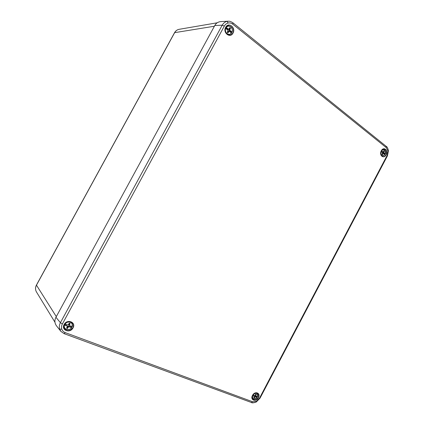 <?xml version="1.0" encoding="UTF-8"?>
<svg xmlns="http://www.w3.org/2000/svg" width="424" height="424" viewBox="0 0 424 424"><rect width="100%" height="100%" fill="white"/><g stroke="black" fill="none" stroke-linecap="round" stroke-linejoin="round"><path stroke-width="0.64" d="M60.966 331.483L59.683 329.199C59.021 327.074 59.265 324.911 60.404 322.706L222.203 25.196C223.379 23.14 224.99 21.857 227.041 21.354L228.441 21.2M60.775 331.25L56.408 325.738C54.558 323.019 54.405 320.2 55.952 317.274L60.404 322.706L62.392 323.936C61.475 325.69 61.279 327.423 61.803 329.125C62.397 330.8 63.552 331.971 65.264 332.639L252.625 401.756L256.372 401.327L259.509 398.125L387.128 155.412L387.976 151.087L386.317 147.674L232.776 24.184C231.35 23.081 229.813 22.695 228.165 23.029C226.522 23.431 225.239 24.46 224.307 26.108L62.392 323.936M224.307 26.108L222.203 25.196L214.788 25.52L55.952 317.274M214.788 25.52C216.033 23.214 217.978 21.91 220.613 21.613L228.144 21.205C229.241 21.407 229.315 20.591 232.983 22.848L232.776 24.184M60.86 331.356L64.114 333.661L65.264 332.639M229.485 28.095L229.797 28.344L228.918 30.194L231.52 32.351L231.281 32.86M228.504 25.891L226.925 25.959M226.273 27.481L228.722 29.33L229.776 27.618L230.55 28.233L229.67 30.088L232.029 32.054C233.762 28.058 228.653 23.956 226.273 27.481L225.738 27.364L228.186 25.318L225.732 27.353M231.52 32.351L232.029 32.054M227.179 29.611L225.738 28.466C224.005 32.51 229.151 36.549 231.493 33.035L229.066 31.201L228.006 32.913L227.232 32.303L228.112 30.449L227.179 29.611M225.329 28.339L225.738 28.466M228.038 34.959L229.575 34.583M227.714 28.631L226.967 28.737L227.969 29.442L228.722 29.33M229.845 31.021L230.598 30.92M228.918 30.194L229.67 30.088M227.545 32.553L228.319 31.302L229.066 31.201M229.797 28.344L230.55 28.233M225.595 27.65L226.967 28.737M231.493 33.035L229.628 34.567C226.14 34.482 224.736 32.399 225.42 28.329M256.981 396.387L256.679 396.917L254.517 396.17L255.19 396.79L254.315 398.295L253.685 398.056L254.421 396.498L252.497 395.709C252.354 399.53 253.907 400.118 257.156 397.463L255.19 396.79M256.446 396.186L257.601 396.62C257.76 392.804 256.207 392.216 252.943 394.861L254.925 395.544L255.804 394.039L256.425 394.272L255.693 395.831L256.446 396.186M257.156 397.463L256.679 396.917M254.421 396.498L252.996 395.528L253.669 396.149M255.078 395.274L255.693 395.831M256.001 397.023L255.322 396.408M254.517 396.17L254.358 396.44M253.796 397.818L254.315 398.295M252.996 395.528L252.572 395.369M255.873 392.81L257.326 393.44C258.009 394.251 258.121 395.295 257.649 396.583L257.601 396.62M71.863 326.533L71.476 327.18L68.237 326.04L68.624 326.634L67.506 328.462L66.563 328.107L67.469 326.199L64.575 325.028C62.816 329.141 69.07 331.451 71.571 327.657L68.624 326.634M72.197 323.544L71.396 322.007M65.137 323.994L68.105 325.033L69.223 323.205L70.161 323.56L69.255 325.468L72.128 326.634C73.887 322.569 67.681 320.184 65.137 323.994L64.766 323.719M71.571 327.657L71.476 327.18M64.157 324.678L64.575 325.028M63.648 327.127L64.74 328.478M67.469 326.199L65.948 325.097L66.33 325.685M69.6 323.348L68.868 324.879L69.255 325.468M69.833 327.005L69.446 326.416M68.237 326.04L67.119 327.863L67.506 328.462M67.119 327.863L66.743 327.726M65.948 325.097L64.268 324.466M64.835 323.814C67.628 321.09 70.093 321.021 72.228 323.602L72.128 326.634M383.01 151.967L382.83 152.343L384.573 153.801L384.382 154.225M384.573 153.801L385.315 153.817C385.676 149.683 384.388 148.66 381.452 150.748L383.1 151.983L383.937 150.552L384.457 150.965L383.736 152.486L385.315 153.817M381.992 152.333L381.022 151.564C380.678 155.709 381.966 156.732 384.891 154.627L383.254 153.409L382.416 154.839L381.897 154.426L382.618 152.9L381.992 152.333M382.421 151.516L381.515 151.379L383.1 151.983M383.45 152.91L384.356 153.059M382.83 152.343L383.736 152.486M382.437 153.276L383.254 153.409M383.757 150.854L384.457 150.965M381.171 151.103L381.515 151.379M384.891 154.627L382.48 156.09L381.187 155.428M64.755 328.494L63.717 327.635M63.658 327.238L64.257 327.895M64.119 324.508C67.082 318.62 76.405 322.203 73.045 327.869C70.161 333.714 60.759 330.254 64.119 324.508M64.22 324.53C63.526 325.897 63.446 327.217 63.992 328.478C66.748 331.674 69.7 331.43 72.849 327.747C73.75 325.918 73.628 324.286 72.488 322.86C69.547 320.666 66.796 321.217 64.236 324.503M252.492 395.422C254.866 390.605 261.067 392.995 258.433 397.659C256.101 402.44 249.847 400.139 252.492 395.422M252.508 395.428C251.745 397.05 251.792 398.39 252.646 399.456C254.586 400.802 256.451 400.166 258.253 397.553C259.106 395.714 258.969 394.272 257.84 393.234C255.911 392.253 254.14 392.974 252.524 395.396M381.261 150.822C383.566 146.142 388.707 150.282 386.19 154.733C383.921 159.387 378.733 155.327 381.261 150.822M381.25 150.875C380.164 153.711 380.635 155.629 382.665 156.62C384.001 156.843 385.114 156.186 386.004 154.649C387.128 151.559 386.534 149.624 384.229 148.851C383.036 148.824 382.056 149.487 381.271 150.833M229.442 34.614L228.462 35.097M228.128 34.991L228.711 34.795M225.663 27.274C228.525 21.587 236.184 27.761 233.009 33.104C230.216 38.764 222.478 32.706 225.663 27.274M225.716 27.39C224.402 31.662 225.632 34.27 229.405 35.219C230.857 35.155 231.986 34.424 232.803 33.014C234.907 29.521 231.711 24.126 228.186 25.318M227.041 21.354L228.165 23.029M388.082 150.547L388.432 150.727L387.976 151.087M387.128 155.412L387.425 155.873L388.437 150.758M59.683 329.199L61.803 329.125M255.916 401.851L256.281 401.994L256.372 401.327M252.625 401.756L251.4 402.487C251.978 403.113 253.605 402.948 256.281 401.994M259.509 398.125L260.029 398.178L387.425 155.873M386.317 147.674L385.994 146.285M71.831 322.277L72.207 323.565M71.857 322.871L71.497 322.06M227.301 25.7L228.366 25.896M227.614 25.928L227.004 25.896M225.955 27.343L228.562 25.891C231.642 26.495 232.829 28.583 232.124 32.16M257.177 397.468C255.736 399.254 254.268 399.731 252.778 398.889L251.983 397.468M71.714 327.694C69.377 330.137 67.066 330.413 64.782 328.531C63.95 327.471 63.78 326.241 64.273 324.842M382.374 149.508L383.847 149.29C385.485 149.995 385.978 151.511 385.331 153.833M214.401 26.23L174.646 32.653L36.469 285.166L56.307 316.627M36.448 285.045L36.469 285.166C35.25 287.551 35.25 289.82 36.469 291.966L54.935 322.208M36.469 291.966C35.224 289.762 35.213 287.456 36.443 285.055L174.524 32.722C175.6 30.841 177.137 29.701 179.14 29.314C177.206 29.685 175.706 30.798 174.646 32.653L174.513 32.733M63.992 328.478C63.446 327.217 63.526 325.897 64.236 324.519C66.812 321.228 69.562 320.676 72.488 322.86M252.646 399.456C251.803 398.417 251.766 397.076 252.54 395.428C254.188 392.99 255.958 392.258 257.84 393.234M382.665 156.62C380.673 155.656 380.211 153.742 381.287 150.87C382.082 149.492 383.063 148.819 384.229 148.851M64.135 333.672L251.4 402.487M256.313 401.979L260.029 398.178M388.432 150.727C387.849 148.162 387.133 146.725 386.291 146.423M386.253 146.397L233.009 22.87M225.732 27.38C224.423 31.668 225.653 34.28 229.405 35.219M229.628 34.567L231.594 33.189M232.129 32.203C232.882 28.615 231.69 26.505 228.562 25.891M257.681 396.626C258.152 395.338 258.031 394.278 257.326 393.44L256.695 392.783M257.236 397.474C255.804 399.281 254.321 399.758 252.778 398.889L252.068 398.327M64.782 328.531C67.093 330.434 69.419 330.153 71.746 327.678M72.308 326.655L72.228 323.602M385.363 153.886C386.047 151.554 385.543 150.022 383.847 149.29L383.01 149.1M384.934 154.702L382.48 156.09L381.627 156.011M179.14 29.314L217.173 22.801"/></g></svg>
